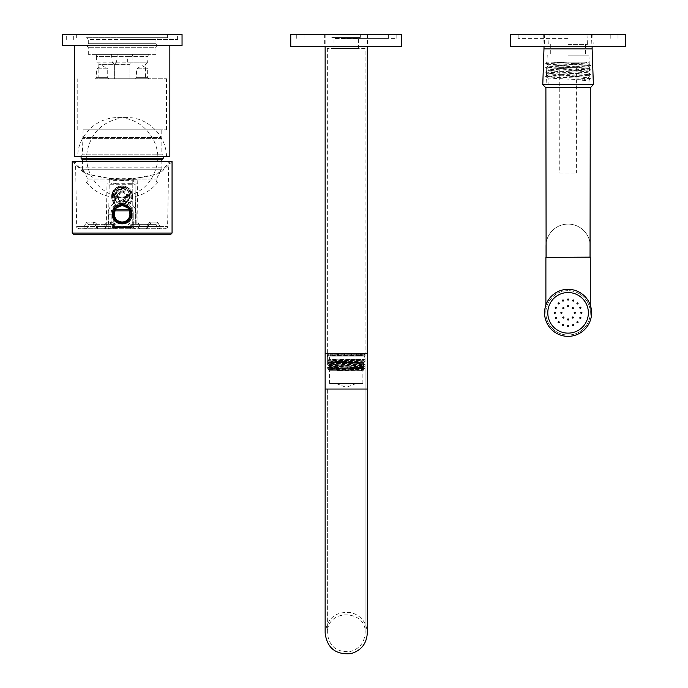 <?xml version="1.0" encoding="UTF-8"?>
<svg xmlns="http://www.w3.org/2000/svg" width="688" height="688" viewBox="0 0 688 688"><rect width="100%" height="100%" fill="white"/><g stroke="black" fill="none" stroke-linecap="round" stroke-linejoin="round"><path stroke-width="0.52" stroke-dasharray="3.44 2.58" d="M161.19 129.8L83.093 129.8L161.19 129.8L161.19 137.523L83.093 137.523L161.19 137.523L161.852 138.675L161.852 154.207L82.422 154.207L161.852 154.207L164.071 156.425L80.204 156.425L164.071 156.425M148.763 78.776L135.45 78.776L148.763 78.776L147.653 77.667L136.559 77.667L147.653 77.667L147.653 68.791L136.559 68.791L147.653 68.791L142.106 65.584L136.559 68.791L136.559 77.667L135.45 78.776M108.824 78.776L95.512 78.776L108.824 78.776L107.715 77.667L96.621 77.667L107.715 77.667L107.715 68.791L96.621 68.791L107.715 68.791L102.168 65.584L96.621 68.791L96.621 77.667L95.512 78.776M132.715 54.369L111.559 54.369L132.715 54.369L132.122 56.588L112.153 56.588L132.122 56.588L132.122 62.135L112.153 62.135L132.122 62.135L129.903 64.354L129.903 78.776L114.371 78.776L145.435 78.776L129.903 78.776L129.903 64.354L98.84 64.354L114.371 64.354L114.371 78.776L98.84 78.776L114.371 78.776L114.371 64.354L129.903 64.354L127.684 62.135L127.684 56.588L147.653 56.588L127.684 56.588L127.091 54.369L148.247 54.369L127.091 54.369M122.137 78.776L166.513 78.776L122.137 78.776M96.028 54.369L117.184 54.369L96.028 54.369L96.621 56.588L116.59 56.588L96.621 56.588L96.621 62.135L116.59 62.135L96.621 62.135L98.84 64.354L98.84 78.776M155.97 54.369L88.305 54.369L155.97 54.369L155.97 47.266L88.305 47.266L155.97 47.266L157.75 45.494L86.533 45.494L157.75 45.494L86.533 45.494L157.75 45.494L155.97 43.722L88.305 43.722L155.97 43.722L155.97 39.5L122.137 39.5L155.97 39.5L157.75 37.728L86.533 37.728L157.75 37.728M169.841 45.494L74.442 45.494L169.841 45.494M74.442 156.425L169.841 156.425M161.852 138.675L82.422 138.675L161.852 138.675M148.247 54.369L147.653 62.135L127.684 62.135L147.653 62.135L145.435 64.354L145.435 78.776M117.184 54.369L116.59 62.135L114.371 64.354L112.153 62.135L111.559 54.369M88.305 54.369L88.305 47.266L86.533 45.494L88.305 43.722L88.305 39.5L122.137 39.5L88.305 39.5L86.533 37.728M122.137 129.8L166.513 129.8L122.137 129.8M86.585 181.942L158.188 181.942L86.585 181.942M78.38 156.425L166.513 156.425L78.38 156.425M81.666 156.425L163.185 156.425L81.666 156.425M163.185 158.421L81.098 158.421M161.852 159.754L82.422 159.754M82.973 169.738L161.852 169.738L82.973 169.738M83.85 169.738L160.966 169.738L83.85 169.738M88.227 179.052L156.529 179.052L88.227 179.052M88.227 181.942L156.529 181.942L88.227 181.942M122.137 34.4L177.607 34.4L122.137 34.4M62.238 45.494L182.045 45.494M62.238 34.4L182.045 34.4M122.137 39.5L177.607 39.5L122.137 39.5M122.137 37.728L167.623 37.728L122.137 37.728M329.664 370.746L362.86 370.746L329.664 370.746M363.307 370.075L360.847 370.282C371.314 370.067 350.364 369.869 336.071 369.671C323.541 369.465 327.548 369.275 348.102 369.078L360.426 369.078L337.352 370.282L363.445 370.153L329.113 368.974L363.23 367.831L329.208 366.721L363.23 365.612L329.122 364.528L363.307 363.419L329.122 362.309L363.307 361.2L329.122 360.091L362.61 359.093L332.012 359.093L364.511 359.669L344.335 359.093L328.322 359.093L329.131 359.557L341.334 359.093M329.578 383.5L362.86 383.5L329.578 383.5L329.578 370.746L328.288 369.447L364.52 368.562L327.927 367.435L364.52 366.343L327.927 365.216L364.52 364.124L327.927 362.997L364.52 361.905L327.927 360.779L364.52 359.686M360.426 369.078L364.425 368.802L327.918 367.727L364.425 366.584L327.918 365.509L364.425 364.365L327.918 363.29L364.425 362.146L327.918 361.071L364.511 359.97L363.307 360.667L329.131 359.557L327.927 360.779M329.475 359.093L363.049 359.093L329.475 359.093M344.335 359.093L363.513 359.093L364.511 359.669M357.76 353.546L350.811 353.546L357.76 353.546L357.76 355.765L356.358 355.765L356.358 353.546M344.559 353.546L337.507 353.546L344.559 353.546L344.559 355.765L350.811 355.765L350.811 353.546M333.732 353.546L328.675 353.546L333.732 353.546L333.732 355.765L338.565 355.765L338.565 353.546M330.223 353.546L328.013 353.546L330.223 353.546L330.223 355.765L330.799 355.765L330.799 353.546M336.079 353.546L341.626 353.546L334.678 353.546L336.079 353.546L336.079 355.765L332.072 355.765L332.072 353.546M347.879 353.546L354.931 353.546L347.879 353.546L347.879 355.765L341.626 355.765L341.626 353.546M364.425 353.546L360.366 353.546L364.425 353.546L364.425 355.765L362.215 355.765L362.215 353.546M328.013 356.874L364.52 356.874L328.013 356.874M329.475 356.874L363.049 356.874L329.475 356.874M350.811 355.765L344.335 355.765L344.335 353.546M351.448 355.765L351.448 353.546M362.215 355.765L357.76 355.765M356.358 355.765L362.318 355.765L362.318 353.546M362.301 356.04L330.137 356.04L364.425 355.765M363.763 355.765L363.763 353.546L358.706 353.546L363.763 353.546M360.426 355.765L353.873 355.765L360.426 355.765L360.426 353.546M354.931 355.765L354.931 353.546M341.626 355.765L348.102 355.765L348.102 353.546M340.99 355.765L340.99 353.546M332.072 355.765L334.678 355.765L334.678 353.546M330.12 355.765L330.12 353.546M330.799 355.765L327.918 355.765L328.013 353.546M328.675 355.765L328.675 353.546M338.565 355.765L332.012 355.765L332.012 353.546M337.507 355.765L337.507 353.546M360.366 355.765L360.366 353.546M361.63 355.765L361.63 353.546M358.706 355.765L358.706 353.546M353.873 355.765L353.873 353.546M331.341 356.04L361.174 356.04L331.341 356.04M331.341 354.819L361.174 354.819L331.341 354.819M331.926 354.819L360.589 354.819L331.926 354.819M331.926 355.464L360.589 355.464L331.926 355.464M336.286 383.5L356.212 383.5L336.286 383.5M334.678 355.765L336.079 355.765M328.013 355.765L330.223 355.765M332.012 355.765L333.732 355.765M337.352 370.282L363.23 369.49L329.208 368.381L363.324 367.315L329.208 366.171L363.324 365.096L329.208 363.952L363.324 362.877L329.113 361.768L363.307 360.667M72.223 161.525L84.375 173.505L122.137 180.832L159.9 173.505L172.06 161.525M122.137 188.925C114.105 191.453 112.677 196.037 117.854 202.676C128.553 210.064 135.158 188.942 122.137 188.925M73.332 234.187L170.951 234.187M102.727 234.187L141.547 234.187L102.727 234.187M113.262 228.751L131.012 228.751L131.012 226.533L136.129 226.567A2.219 0.679 90 0 1 135.45 228.751L145.787 228.751A2.219 1.213 90 0 0 147 226.567L136.129 226.567L136.129 214.26L133.231 214.217A11.094 11.094 0 0 0 122.137 203.123A11.094 11.094 0 0 0 111.043 214.217C110.329 199.924 133.928 199.89 133.231 214.217L133.231 226.533L133.231 214.217L131.012 214.217L131.012 226.533L113.262 226.533L113.262 228.751L108.824 228.751A2.219 0.679 -90 0 1 108.145 226.567L97.275 226.567C96.922 223.815 95.632 222.336 93.413 222.138C95.632 222.344 96.922 223.824 97.275 226.567L147 226.567C147.352 223.815 148.642 222.336 150.87 222.138C148.642 222.344 147.352 223.824 147 226.567L148.006 226.558L147.352 226.533L149.468 224.314L133.885 224.314L155.746 224.314L133.885 224.314L149.468 224.314L148.006 226.558L147.352 226.533L149.468 224.314L148.006 226.558L147 226.567A2.219 1.213 90 0 1 145.787 228.751L108.824 228.751A2.219 2.219 0 0 0 111.043 226.533L111.043 214.217L111.043 226.533A2.219 2.219 0 0 1 108.824 228.751M135.45 228.751A2.219 2.219 0 0 1 133.231 226.533A2.219 2.219 0 0 0 135.45 228.751L131.012 228.751M104.034 228.751L78.905 228.751L104.034 228.751A2.219 2.219 0 0 0 106.253 226.567L107.079 179.276L106.253 226.567L105.608 226.533L104.112 224.314L110.39 224.314L88.537 224.314L110.39 224.314L104.112 224.314L105.608 226.533L84.082 226.567L86.808 222.138L84.082 226.567L76.686 226.567L84.082 226.567A2.219 1.858 90 0 0 85.94 228.751A2.219 1.858 -90 0 1 84.082 226.567L87.514 226.533A2.219 1.565 -90 0 1 85.94 228.751A2.219 1.565 -90 0 0 87.514 226.533L88.537 224.314A2.219 1.72 90 0 1 86.808 222.138L93.413 222.138L86.808 222.138A2.219 1.72 -90 0 0 88.537 224.314L87.514 226.533L105.608 226.533A2.219 1.565 90 0 1 104.034 228.751A2.219 1.565 90 0 0 105.608 226.533L106.253 226.567A2.219 2.219 0 0 1 104.034 228.751A2.219 2.219 0 0 0 106.253 226.567A2.219 2.219 0 0 1 104.034 228.751M140.24 228.751L165.378 228.751L140.24 228.751A2.219 2.219 0 0 1 138.021 226.567L137.196 179.276L138.021 226.567L138.675 226.533L140.163 224.314L138.675 226.533A2.219 1.565 -90 0 0 140.24 228.751A2.219 2.219 0 0 1 138.021 226.567L156.769 226.533L155.746 224.314A2.219 1.72 -90 0 0 157.466 222.138L160.192 226.567L157.466 222.138A2.219 1.72 90 0 1 155.746 224.314L156.769 226.533A2.219 1.565 -90 0 0 158.335 228.751A2.219 1.565 -90 0 1 156.769 226.533L138.675 226.533A2.219 1.565 -90 0 0 140.24 228.751A2.219 2.219 0 0 1 138.021 226.567A2.219 2.219 0 0 0 140.24 228.751M114.371 228.751L145.787 228.751L98.487 228.751L114.371 228.751L114.371 196.14A7.766 7.766 0 0 1 122.137 188.374A7.766 7.766 0 0 1 129.903 196.14L129.903 227.659L114.26 227.659L113.262 223.523L113.262 196.183L113.262 223.523A1.109 1.049 -0 0 1 111.817 224.529L112.247 226.533L114.139 228.751L114.26 227.659M113.262 222.293L106.33 222.138L108.549 222.138L109.211 184.264L135.063 184.264L135.725 222.138L137.944 222.138L135.725 222.138L135.725 224.314L135.725 222.138L133.885 222.138L133.885 224.314L129.258 226.533A2.219 1.565 -90 0 1 127.693 228.751L127.693 226.567L147.352 226.533L132.027 226.533L132.371 224.434L133.885 224.314L133.885 222.138L132.122 222.31L132.122 196.2A9.985 9.985 180 0 0 122.137 186.216A9.985 9.985 180 0 0 112.153 196.2L111.817 224.529M72.421 161.525L171.862 161.525M79.808 167.795L164.466 167.795C156.666 182.329 87.608 182.329 79.808 167.795L74.648 161.525M136.129 214.26C136.611 196.957 107.638 197 108.145 214.26L108.145 226.567L113.262 226.533L113.262 214.217A8.875 8.875 0 0 1 114.767 209.281M117.854 202.676C125.612 208.593 134.693 195.392 126.42 190.266C118.689 184.358 109.573 197.508 117.854 202.676M164.466 167.795L169.635 161.525M112.041 184.126L112.041 227.53L132.234 227.53L112.041 227.53L112.041 180.385L110.931 179.276L107.079 179.276L137.196 179.276L110.931 179.276L110.931 183.257L115.481 183.257L115.481 183.902L112.041 184.126L112.041 180.385L132.234 180.385L132.234 184.126L128.794 183.902L128.794 183.257L115.481 183.257M109.211 184.264L107.001 183.705M137.273 183.705L135.063 184.264M132.234 184.126L132.234 227.53L132.234 180.385L133.343 179.276L132.234 180.385M115.481 183.292L115.481 183.902M128.794 183.902L128.794 183.292M117.476 196.467A4.661 4.661 0 0 1 122.137 191.814A4.661 4.661 0 0 1 126.798 196.467A4.661 4.661 0 0 1 122.137 201.128A4.661 4.661 0 0 1 117.476 196.467M129.903 196.14L131.012 196.157L131.012 223.523L131.012 196.157A8.875 8.875 180 0 0 122.137 187.282A8.875 8.875 180 0 0 113.262 196.157A8.875 8.875 0 0 1 122.137 187.308A8.875 8.875 0 0 1 131.012 196.183L132.122 196.2M122.137 190.722C114.75 194.541 114.75 198.359 122.137 202.177C129.533 198.359 129.533 194.541 122.137 190.722M128.794 183.257L133.343 183.257L133.343 179.276M122.137 191.814C128.131 194.919 128.131 198.024 122.137 201.128C116.143 198.024 116.143 194.919 122.137 191.814M145.787 228.751A2.219 1.565 -90 0 0 147.352 226.533A2.219 1.565 90 0 1 145.787 228.751A2.219 2.219 0 0 0 148.006 226.593A2.219 2.219 0 0 1 145.787 228.751M130.023 227.659L130.135 228.751L132.027 226.533L130.574 226.55L129.903 228.751M96.277 226.593A2.219 2.219 0 0 0 98.487 228.751A2.219 1.213 90 0 1 97.275 226.567L96.268 226.558L97.275 226.567A2.219 1.213 -90 0 0 98.487 228.751A2.219 1.565 -90 0 1 96.922 226.533L96.268 226.558A2.219 2.219 0 0 0 98.487 228.751A2.219 1.565 90 0 1 96.922 226.533L96.268 226.558L94.806 224.314L96.922 226.533L94.806 224.314A2.219 1.402 90 0 1 93.413 222.138A2.219 1.402 -90 0 0 94.806 224.314L96.268 226.558M150.87 222.138A2.219 1.402 -90 0 1 149.468 224.314A2.219 1.402 90 0 0 150.87 222.138L157.466 222.138L150.87 222.138M109.297 179.276L108.549 222.138L110.39 222.138C114.165 222.413 116.238 223.892 116.59 226.567L115.016 226.533L110.39 224.314L111.903 224.434A1.109 1.075 -0 0 0 113.262 223.385M160.192 226.567L156.769 226.533L160.192 226.567A2.219 1.858 -90 0 1 158.335 228.751A2.219 1.858 90 0 0 160.192 226.567L167.597 226.567L160.192 226.567M137.944 222.138A2.219 2.219 0 0 0 140.163 224.314A2.219 2.219 0 0 1 137.944 222.138A2.219 2.219 0 0 0 140.163 224.314A2.219 2.219 0 0 1 137.944 222.138M131.012 223.385A1.109 1.075 0 0 0 132.371 224.434L132.122 222.31L131.012 222.293M106.33 222.138A2.219 2.219 0 0 1 104.112 224.314A2.219 2.219 0 0 0 106.33 222.138A2.219 2.219 0 0 1 104.112 224.314A2.219 2.219 0 0 0 106.33 222.138M108.549 222.138L108.549 224.314L108.549 222.138M110.39 222.138L110.39 224.314L110.39 222.138M134.977 179.276L135.725 222.138L133.885 222.138C130.109 222.413 128.045 223.892 127.693 226.567L116.59 226.567L116.59 228.751A2.219 1.565 90 0 1 115.016 226.533L113.701 226.55M130.574 226.55L131.012 223.523A1.109 1.049 0 0 0 132.457 224.529M133.343 183.257L132.457 183.902M110.931 179.276L112.041 180.385M110.931 183.257L111.817 183.902M131.012 214.217L130.333 210.812A8.875 8.875 0 0 1 130.84 212.489M115.128 208.782L114.122 210.416A1.109 1.109 0 0 1 115.12 209.78L129.155 209.78A1.109 1.109 0 0 1 130.152 210.416L128.312 207.845M123.874 205.514A8.875 8.875 0 0 1 127.074 206.847L125.844 206.151M125.25 205.91L124.58 205.686M118.585 206.09L117.098 206.916M115.98 207.828L115.395 208.447M124.967 190.645L122.378 193.147A3.328 3.328 0 0 0 118.809 196.605L116.229 199.107A6.476 6.476 0 0 1 124.967 190.645L125.775 189.862A7.542 7.542 0 0 0 115.412 199.89A7.542 7.542 0 0 1 125.775 189.862L125.354 190.266A6.992 6.992 0 0 0 115.833 199.486L118.809 196.605A3.328 3.328 0 0 1 122.378 193.147L125.354 190.266M119.308 202.298L121.896 199.787A3.328 3.328 0 0 0 125.465 196.338L128.054 193.835A6.476 6.476 0 0 1 119.308 202.298L118.499 203.08A7.542 7.542 0 0 0 128.862 193.053A7.542 7.542 0 0 1 118.499 203.08L121.896 199.787A3.328 3.328 0 0 0 125.465 196.338L128.441 193.457A6.992 6.992 0 0 1 118.921 202.676M114.569 203.803A10.535 10.535 0 0 1 119.574 186.25A10.535 10.535 0 0 1 132.268 199.365A10.535 10.535 0 0 1 114.569 203.803A10.535 10.535 0 0 0 129.464 204.044A10.535 10.535 0 0 0 129.714 189.14A10.535 10.535 0 0 0 114.81 188.899A10.535 10.535 0 0 0 114.569 203.803A10.535 10.535 0 0 0 129.464 204.044A10.535 10.535 0 0 0 129.714 189.14A10.535 10.535 0 0 0 114.81 188.899A10.535 10.535 0 0 0 114.569 203.803M129.026 189.802A9.589 9.589 0 0 1 124.468 205.772A9.589 9.589 0 0 1 112.918 193.835A9.589 9.589 0 0 1 129.026 189.802M568.125 62.135L551.028 62.135L585.161 62.135L568.125 62.135L545.558 63.279L590.605 65.498L545.558 67.716L590.605 69.935L545.558 72.154L590.605 74.373L545.558 76.592L590.356 78.664L584.026 79.326L582.203 80.823L587.801 80.152L548.112 78.045L587.801 75.714L548.112 73.607L587.801 71.285L548.112 69.17L588.051 66.951L548.112 64.732L585.875 62.849L588.051 62.513L585.161 62.135L588.747 62.135L588.008 62.556M545.558 63.201L547.407 62.135L551.028 62.135L588.008 63.924L548.112 66.186L588.008 68.361L548.112 70.623L587.801 72.73L548.112 75.061L587.801 77.168L582.203 77.83L584.026 79.326M548.112 84.323L588.051 84.323L548.112 84.323L548.112 78.045M582.203 80.823L582.203 77.83M548.112 73.607L548.112 75.061M548.112 64.732L548.112 66.186M548.112 69.17L548.112 70.623M542.565 84.323L593.598 84.323M545.679 87.643L590.485 87.643M545.894 87.643L590.27 87.643L545.894 87.643M546.117 257.372L590.046 257.372L546.117 257.372M568.082 62.135L578.066 62.135L568.082 62.135L568.082 67.682L558.097 67.682L578.066 67.682L568.082 67.682L568.082 62.135M559.757 173.066L576.398 173.066L559.757 173.066L559.757 67.682L576.398 67.682L559.757 67.682M558.097 67.682L558.097 62.135L558.097 67.682M578.066 67.682L578.066 62.135L578.066 67.682M590.27 312.834A22.188 22.188 0 0 1 568.082 335.022A22.188 22.188 0 0 1 545.894 312.834L545.894 257.372L590.27 257.372L590.27 312.834A22.188 22.188 0 0 1 568.082 335.022A22.188 22.188 0 0 1 545.894 312.834L545.894 246.278A22.188 22.188 0 0 1 568.082 224.09A22.188 22.188 0 0 1 590.27 246.278L590.27 257.149L545.894 257.149L545.894 246.278A22.188 22.188 0 0 1 568.082 224.09A22.188 22.188 0 0 1 590.27 246.278L590.27 312.834C591.155 306.349 584.499 290.955 568.082 290.654C551.656 290.955 544.999 306.349 545.894 312.834A22.188 22.188 0 0 1 579.176 293.621A22.188 22.188 0 0 1 579.176 332.055A22.188 22.188 0 0 1 545.894 312.834C544.999 306.349 551.656 290.955 568.082 290.654C584.499 290.955 591.155 306.349 590.27 312.834L590.27 305.033M561.976 312.834A0.55 0.55 0 0 0 561.15 312.352A0.55 0.55 0 0 0 561.15 313.315A0.55 0.55 0 0 0 561.976 312.834M556.334 317.933A0.55 0.55 0 0 0 555.508 317.452A0.55 0.55 0 0 0 555.508 318.415A0.55 0.55 0 0 0 556.334 317.933M559.224 322.251A0.55 0.55 0 0 0 558.389 321.769A0.55 0.55 0 0 0 558.389 322.732A0.55 0.55 0 0 0 559.224 322.251M563.541 325.132A0.55 0.55 0 0 0 562.707 324.659A0.55 0.55 0 0 0 562.707 325.613A0.55 0.55 0 0 0 563.541 325.132M568.632 326.146A0.55 0.55 0 0 0 567.806 325.665A0.55 0.55 0 0 0 567.806 326.628A0.55 0.55 0 0 0 568.632 326.146M573.732 325.132A0.55 0.55 0 0 0 572.898 324.659A0.55 0.55 0 0 0 572.898 325.613A0.55 0.55 0 0 0 573.732 325.132M578.049 322.251A0.55 0.55 0 0 0 577.215 321.769A0.55 0.55 0 0 0 577.215 322.732A0.55 0.55 0 0 0 578.049 322.251M580.93 317.933A0.55 0.55 0 0 0 580.104 317.452A0.55 0.55 0 0 0 580.104 318.415A0.55 0.55 0 0 0 580.93 317.933M563.928 317.546A0.55 0.55 0 0 0 563.094 317.065A0.55 0.55 0 0 0 563.094 318.019A0.55 0.55 0 0 0 563.928 317.546M568.632 319.49A0.55 0.55 0 0 0 567.806 319.008A0.55 0.55 0 0 0 567.806 319.972A0.55 0.55 0 0 0 568.632 319.49M573.345 317.546A0.55 0.55 0 0 0 572.511 317.065A0.55 0.55 0 0 0 572.511 318.019A0.55 0.55 0 0 0 573.345 317.546M575.288 312.834A0.55 0.55 0 0 0 574.463 312.352A0.55 0.55 0 0 0 574.463 313.315A0.55 0.55 0 0 0 575.288 312.834M573.345 308.129A0.55 0.55 0 0 0 572.511 307.648A0.55 0.55 0 0 0 572.511 308.611A0.55 0.55 0 0 0 573.345 308.129M568.632 306.177A0.55 0.55 0 0 0 567.806 305.704A0.55 0.55 0 0 0 567.806 306.659A0.55 0.55 0 0 0 568.632 306.177M563.928 308.129A0.55 0.55 0 0 0 563.094 307.648A0.55 0.55 0 0 0 563.094 308.611A0.55 0.55 0 0 0 563.928 308.129M555.319 312.834A0.55 0.55 0 0 0 554.494 312.352A0.55 0.55 0 0 0 554.494 313.315A0.55 0.55 0 0 0 555.319 312.834M556.334 307.742A0.55 0.55 0 0 0 555.508 307.261A0.55 0.55 0 0 0 555.508 308.224A0.55 0.55 0 0 0 556.334 307.742M559.224 303.425A0.55 0.55 0 0 0 558.389 302.944A0.55 0.55 0 0 0 558.389 303.907A0.55 0.55 0 0 0 559.224 303.425M563.541 300.536A0.55 0.55 0 0 0 562.707 300.054A0.55 0.55 0 0 0 562.707 301.017A0.55 0.55 0 0 0 563.541 300.536M568.632 299.521A0.55 0.55 0 0 0 567.806 299.048A0.55 0.55 0 0 0 567.806 300.002A0.55 0.55 0 0 0 568.632 299.521M573.732 300.536A0.55 0.55 0 0 0 572.898 300.054A0.55 0.55 0 0 0 572.898 301.017A0.55 0.55 0 0 0 573.732 300.536M578.049 303.425A0.55 0.55 0 0 0 577.215 302.944A0.55 0.55 0 0 0 577.215 303.907A0.55 0.55 0 0 0 578.049 303.425M580.93 307.742A0.55 0.55 0 0 0 580.104 307.261A0.55 0.55 0 0 0 580.104 308.224A0.55 0.55 0 0 0 580.93 307.742M581.945 312.834A0.55 0.55 0 0 0 581.111 312.352A0.55 0.55 0 0 0 581.111 313.315A0.55 0.55 0 0 0 581.945 312.834M545.894 312.834A22.188 22.188 0 0 1 579.176 293.621A22.188 22.188 0 0 1 579.176 332.055A22.188 22.188 0 0 1 545.894 312.834L545.894 305.033M367.297 34.4L325.14 34.4L367.297 34.4L367.297 46.603M325.14 389.047L325.14 353.546L367.297 353.546L367.297 389.047L325.14 389.047L367.297 389.047L325.14 389.047L325.14 633.098C327.273 617.841 336.019 611.03 351.387 612.664C361.346 615.855 366.644 622.666 367.297 633.098M331.797 37.393L360.641 37.393L331.797 37.393L331.797 34.4L360.641 34.4L331.797 34.4M365.079 48.487L327.359 48.487L365.079 48.487L365.079 389.047L365.079 368.415L327.359 368.415L365.079 368.415M365.079 389.047L365.079 633.098L365.079 389.047L327.359 389.047L365.079 389.047M346.219 353.546L327.084 353.546L346.219 353.546M363.41 368.415L329.027 368.415L363.41 368.415L363.41 362.421L329.027 362.421L363.41 362.421L364.803 361.037L327.634 361.037L364.803 361.037L364.803 354.105L327.634 354.105L364.803 354.105L365.354 353.546M329.027 368.415L329.027 362.421L327.634 361.037L327.634 354.105L327.084 353.546M334.015 48.487L358.422 48.487L334.015 48.487L334.015 38.502L358.422 38.502L334.015 38.502L332.906 37.393L359.532 37.393L332.906 37.393M347.423 46.603L324.641 46.603L347.423 46.603M347.423 34.4L324.641 34.4L347.423 34.4M343.862 34.4L388.376 34.4L343.862 34.4M290.757 46.603L401.68 46.603M290.757 34.4L401.68 34.4M343.432 34.4L396.142 34.4L343.432 34.4M343.432 38.39L396.142 38.39L343.432 38.39M343.862 38.39L388.376 38.39L343.862 38.39M510.393 46.603L625.762 46.603M510.393 34.4L625.762 34.4M568.082 38.39L518.159 38.39L568.082 38.39M568.082 44.385L587.406 44.385L568.082 44.385M568.082 34.4L591.465 34.4L568.082 34.4M568.082 46.603L592.119 46.603L568.082 46.603M568.082 55.143L588.928 55.143L568.082 55.143M544.148 48.848L592.015 48.848M542.789 84.323L593.374 84.323M568.082 84.323L590.046 84.323L568.082 84.323M172.06 233.077L72.223 233.077M117.209 206.839A8.875 8.875 0 0 1 118.74 206.022M127.693 207.294A8.875 8.875 0 0 1 129.516 209.29M129.946 210.003A8.875 8.875 0 0 1 130.152 210.416A1.109 1.109 0 0 0 129.155 209.78M108.145 214.26L113.262 214.217M114.371 196.14L112.153 196.2M588.378 312.834A20.305 20.305 0 0 1 557.934 330.421A20.305 20.305 0 0 1 557.934 295.255A20.305 20.305 0 0 1 588.378 312.834M83.093 129.8L82.422 154.207L80.204 156.425M166.513 129.8L166.513 78.776M77.77 129.8L77.77 78.776M86.086 181.942C93.749 191.462 103.682 196.622 115.876 197.413L126.592 197.456C139.518 197.164 150.053 191.995 158.188 181.942M166.513 156.425C166.014 133.618 145.641 116.719 126.592 117.588L117.682 117.588C94.695 117.502 77.391 137.54 77.77 156.425M126.592 197.456L117.682 197.456M126.592 117.588L117.682 117.588M122.137 197.207C140.318 194.188 151.842 183.791 156.709 166.006C162.205 146.406 147.344 120.589 122.137 117.837C101.79 121.544 90.008 133.618 86.808 154.06C84.693 176.747 103.019 195.925 122.137 197.207M161.852 169.738L161.852 161.525M82.422 169.738L82.422 161.525M83.308 169.738L87.746 179.052L87.746 181.942M160.966 169.738L156.529 179.052L156.529 181.942M177.607 39.5L177.607 34.4M66.676 39.5L66.676 34.4M170.951 39.5L170.951 34.4M73.332 39.5L73.332 34.4M167.623 37.728L167.623 34.4M76.66 37.728L76.66 34.4M362.86 383.5L362.86 370.746L363.445 370.153M363.324 370.084L364.52 368.562L363.324 367.315L364.52 366.343M364.52 364.399L363.307 363.419L364.52 361.905L363.324 360.658M328.288 369.447L329.113 368.424L327.918 367.452L329.113 366.205M329.131 366.214L327.918 365.233M329.113 364.537L327.918 363.015L329.113 361.768L327.918 360.796M364.52 356.874L364.52 355.765M327.918 356.874L327.918 355.765M361.174 356.04L361.174 354.819M331.263 356.04L331.263 354.819M360.589 355.464L360.589 354.819M331.848 355.464L331.848 354.819M336.226 383.5L346.219 387.378L356.212 383.5M363.049 359.093L363.049 356.874M329.389 359.093L329.389 356.874M364.511 366.326L363.307 365.638L364.511 364.408M327.927 365.216L329.122 364.528M165.378 228.751C167.528 227.668 168.268 226.937 167.597 226.567L168.62 167.795L169.841 161.525M78.905 228.751C76.815 227.719 76.076 226.997 76.686 226.567L75.654 167.795L74.442 161.525M113.262 196.183C112.712 184.737 131.563 184.737 131.012 196.183C131.563 184.711 112.712 184.711 113.262 196.157M588.008 80.307L590.605 78.81M548.147 78.088L545.558 76.592M588.008 75.869L590.605 74.373M548.147 73.65L545.558 72.154M588.008 71.432L590.605 69.935M548.147 69.213L545.558 67.716M588.008 66.994L590.605 65.498M548.147 64.775L545.558 63.279M590.605 65.42L588.008 63.924M545.558 67.639L548.147 66.143M590.605 69.858L588.008 68.361M545.558 72.077L548.147 70.58M590.605 74.295L588.008 72.799M545.558 76.514L548.147 75.018M590.605 78.733L588.008 77.237M588.051 75.826L588.051 77.28M588.051 80.264L588.051 84.323M588.051 62.513L588.051 63.967M588.051 66.951L588.051 68.404M588.051 71.389L588.051 72.842M576.398 67.682L576.398 173.066M325.14 34.4L325.14 46.603M360.641 37.393L360.641 34.4M327.359 48.487L327.359 368.415M327.359 389.047L327.359 633.098C329.096 646.522 336.836 652.637 350.57 651.441C359.635 648.672 364.468 642.558 365.079 633.098C367.332 610.058 326.869 607.633 327.359 633.098L327.359 389.047M358.422 48.487L358.422 38.502L359.532 37.393M324.641 34.4L324.641 46.603M367.796 34.4L367.796 46.603M396.142 38.39L396.142 34.4M296.296 38.39L296.296 34.4M388.376 38.39L388.376 34.4M304.062 38.39L304.062 34.4M543.322 34.4L542.901 46.603M592.832 34.4L593.262 46.603M617.996 38.39L617.996 34.4M518.159 38.39L518.159 34.4M610.23 38.39L610.23 34.4M525.924 38.39L525.924 34.4M549.136 34.4L548.757 44.385M587.019 34.4L587.406 44.385M544.698 34.4L544.234 46.603M591.465 34.4L591.929 46.603M550.718 44.385L550.718 55.143M585.445 44.385L585.445 55.143M544.045 48.848L592.119 48.848M547.235 55.143L546.117 84.323M588.928 55.143L590.046 84.323"/><path stroke-width="1.03" d="M169.841 45.494L169.841 156.425L74.442 156.425L74.442 45.494M82.422 161.525L82.422 159.754L81.098 158.421L163.185 158.421L163.185 156.425M82.422 159.754L161.852 159.754L163.185 158.421M122.137 45.494L62.238 45.494L62.238 34.4L182.045 34.4L182.045 45.494L122.137 45.494M72.223 233.077L72.223 161.525L172.06 161.525L172.06 233.077L170.951 234.187L73.332 234.187L72.223 233.077L172.06 233.077M131.907 214.217C132.629 227.057 111.654 227.066 112.368 214.217C111.654 201.369 132.629 201.386 131.907 214.217M130.333 210.812L130.152 210.416A1.109 1.109 0 0 0 129.155 209.78C130.419 209.255 128.088 207.81 122.154 205.454C116.195 207.802 113.855 209.247 115.12 209.78L129.155 209.78L129.155 210.889L115.12 210.889A7.766 7.766 0 0 0 122.137 221.983A7.766 7.766 0 0 0 129.155 210.889L130.152 210.416A8.875 8.875 0 0 1 120.185 222.878A8.875 8.875 0 0 1 114.122 210.416L114.165 218.122L120.185 222.878L127.684 221.14L131.012 214.217A8.875 8.875 0 0 1 120.185 222.878A8.875 8.875 0 0 1 114.122 210.416C112.789 209.659 115.489 207.965 122.197 205.342C128.828 208.008 131.477 209.702 130.152 210.416A8.875 8.875 0 0 1 130.333 210.812M128.312 207.845L127.048 206.821A8.875 8.875 0 0 1 127.693 207.294M125.844 206.151L125.25 205.91M124.58 205.686L118.585 206.09M117.098 206.916L115.98 207.828M115.12 209.78A1.109 1.109 0 0 0 114.122 210.416L115.12 210.889L115.12 209.78A1.109 1.109 0 0 0 114.122 210.416M593.598 84.323L542.565 84.323L545.679 87.643L590.485 87.643L593.598 84.323M545.894 87.643L546.117 257.372M545.894 257.372L590.27 257.149L545.894 257.372L545.894 305.033M581.945 312.834A0.55 0.55 0 0 0 581.111 312.352A0.55 0.55 0 0 0 581.111 313.315A0.55 0.55 0 0 0 581.945 312.834M580.93 307.742A0.55 0.55 0 0 0 580.104 307.261A0.55 0.55 0 0 0 580.104 308.224A0.55 0.55 0 0 0 580.93 307.742M578.049 303.425A0.55 0.55 0 0 0 577.215 302.944A0.55 0.55 0 0 0 577.215 303.907A0.55 0.55 0 0 0 578.049 303.425M573.732 300.536A0.55 0.55 0 0 0 572.898 300.054A0.55 0.55 0 0 0 572.898 301.017A0.55 0.55 0 0 0 573.732 300.536M568.632 299.521A0.55 0.55 0 0 0 567.806 299.048A0.55 0.55 0 0 0 567.806 300.002A0.55 0.55 0 0 0 568.632 299.521M563.541 300.536A0.55 0.55 0 0 0 562.707 300.054A0.55 0.55 0 0 0 562.707 301.017A0.55 0.55 0 0 0 563.541 300.536M559.224 303.425A0.55 0.55 0 0 0 558.389 302.944A0.55 0.55 0 0 0 558.389 303.907A0.55 0.55 0 0 0 559.224 303.425M556.334 307.742A0.55 0.55 0 0 0 555.508 307.261A0.55 0.55 0 0 0 555.508 308.224A0.55 0.55 0 0 0 556.334 307.742M555.319 312.834A0.55 0.55 0 0 0 554.494 312.352A0.55 0.55 0 0 0 554.494 313.315A0.55 0.55 0 0 0 555.319 312.834M563.928 308.129A0.55 0.55 0 0 0 563.094 307.648A0.55 0.55 0 0 0 563.094 308.611A0.55 0.55 0 0 0 563.928 308.129M568.632 306.177A0.55 0.55 0 0 0 567.806 305.704A0.55 0.55 0 0 0 567.806 306.659A0.55 0.55 0 0 0 568.632 306.177M573.345 308.129A0.55 0.55 0 0 0 572.511 307.648A0.55 0.55 0 0 0 572.511 308.611A0.55 0.55 0 0 0 573.345 308.129M575.288 312.834A0.55 0.55 0 0 0 574.463 312.352A0.55 0.55 0 0 0 574.463 313.315A0.55 0.55 0 0 0 575.288 312.834M573.345 317.546A0.55 0.55 0 0 0 572.511 317.065A0.55 0.55 0 0 0 572.511 318.019A0.55 0.55 0 0 0 573.345 317.546M568.632 319.49A0.55 0.55 0 0 0 567.806 319.008A0.55 0.55 0 0 0 567.806 319.972A0.55 0.55 0 0 0 568.632 319.49M563.928 317.546A0.55 0.55 0 0 0 563.094 317.065A0.55 0.55 0 0 0 563.094 318.019A0.55 0.55 0 0 0 563.928 317.546M580.93 317.933A0.55 0.55 0 0 0 580.104 317.452A0.55 0.55 0 0 0 580.104 318.415A0.55 0.55 0 0 0 580.93 317.933M578.049 322.251A0.55 0.55 0 0 0 577.215 321.769A0.55 0.55 0 0 0 577.215 322.732A0.55 0.55 0 0 0 578.049 322.251M573.732 325.132A0.55 0.55 0 0 0 572.898 324.659A0.55 0.55 0 0 0 572.898 325.613A0.55 0.55 0 0 0 573.732 325.132M568.632 326.146A0.55 0.55 0 0 0 567.806 325.665A0.55 0.55 0 0 0 567.806 326.628A0.55 0.55 0 0 0 568.632 326.146M563.541 325.132A0.55 0.55 0 0 0 562.707 324.659A0.55 0.55 0 0 0 562.707 325.613A0.55 0.55 0 0 0 563.541 325.132M559.224 322.251A0.55 0.55 0 0 0 558.389 321.769A0.55 0.55 0 0 0 558.389 322.732A0.55 0.55 0 0 0 559.224 322.251M556.334 317.933A0.55 0.55 0 0 0 555.508 317.452A0.55 0.55 0 0 0 555.508 318.415A0.55 0.55 0 0 0 556.334 317.933M561.976 312.834A0.55 0.55 0 0 0 561.15 312.352A0.55 0.55 0 0 0 561.15 313.315A0.55 0.55 0 0 0 561.976 312.834M591.594 312.834A23.521 23.521 0 0 0 556.325 292.469A23.521 23.521 0 0 0 556.325 333.207A23.521 23.521 0 0 0 591.594 312.834A23.521 23.521 0 0 1 556.325 333.207A23.521 23.521 0 0 1 556.325 292.469A23.521 23.521 0 0 1 591.594 312.834A23.521 23.521 0 0 0 556.325 292.469A23.521 23.521 0 0 0 556.325 333.207A23.521 23.521 0 0 0 591.594 312.834A23.521 23.521 0 0 1 556.325 333.207A23.521 23.521 0 0 1 556.325 292.469A23.521 23.521 0 0 1 591.594 312.834M367.297 46.603L367.297 353.546L325.14 353.546L325.14 46.603M325.14 353.546L325.14 389.047L367.297 389.047L367.297 633.098L367.297 353.546M401.68 46.603L290.757 46.603L290.757 34.4L401.68 34.4L401.68 46.603M625.762 34.4L510.393 34.4L510.393 46.603L625.762 46.603L625.762 34.4M544.045 46.603L542.789 84.323L593.374 84.323L592.119 48.848L544.045 48.848L592.119 48.848L592.119 46.603M114.767 209.281A8.875 8.875 0 0 1 117.209 206.839M118.74 206.022A8.875 8.875 0 0 1 123.874 205.514M129.516 209.29A8.875 8.875 0 0 1 129.946 210.003L130.109 210.313M130.84 212.489A8.875 8.875 0 0 1 131.012 214.217A8.875 8.875 0 0 0 130.152 210.416A1.109 1.109 0 0 0 129.155 209.78M588.378 312.834A20.305 20.305 0 0 0 557.934 295.255A20.305 20.305 0 0 0 557.934 330.421A20.305 20.305 0 0 0 588.378 312.834M81.098 158.421L81.098 156.425M161.852 161.525L161.852 159.754M129.654 209.496L129.155 208.791M590.27 87.643L590.046 257.372M590.27 305.033L590.27 257.372M325.14 389.047L325.14 633.098C327.092 648.105 335.735 654.942 351.095 653.6C361.217 650.495 366.618 643.658 367.297 633.098"/></g></svg>
